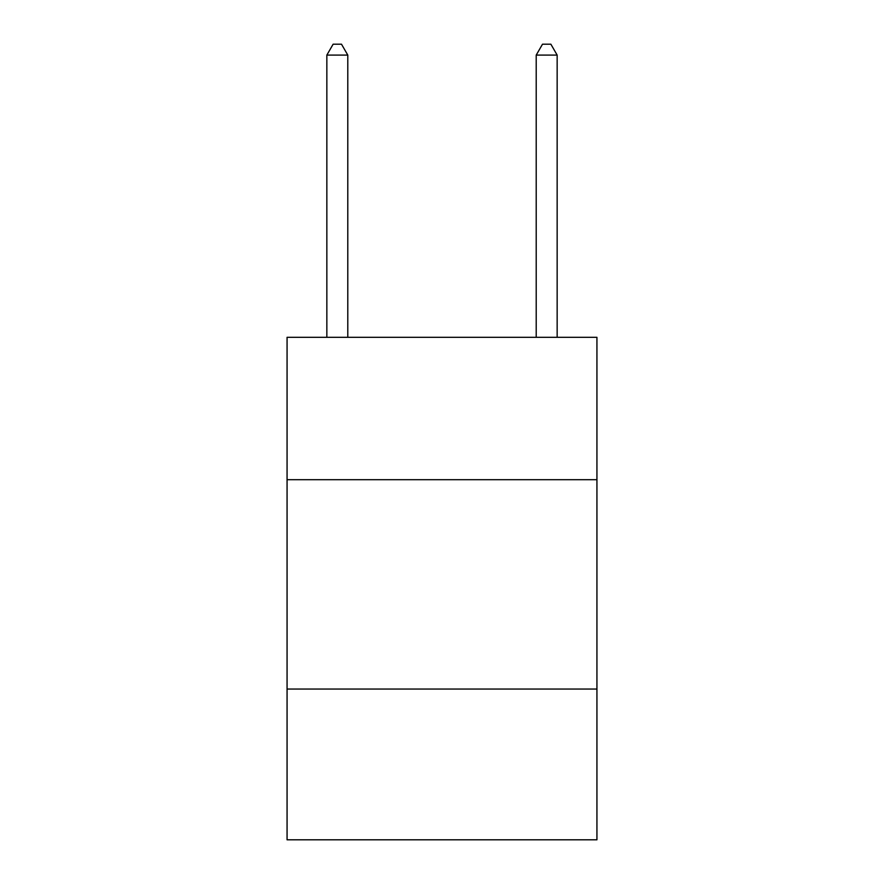 <?xml version="1.0" encoding="UTF-8"?>
<svg xmlns="http://www.w3.org/2000/svg" width="884" height="884" viewBox="0 0 884 884"><rect width="100%" height="100%" fill="white"/><g stroke="black" fill="none" stroke-linecap="round" stroke-linejoin="round"><path stroke-width="1.33" d="M596.932 479.692L596.932 337.312L287.068 337.312L287.068 479.692L596.932 479.692L596.932 839.8L287.068 839.8L287.068 479.692M596.932 689.056L287.068 689.056M347.788 337.312L347.788 55.084L326.848 55.084L326.848 337.312M326.848 55.084L333.124 44.2L341.5 44.2L347.788 55.084M557.152 337.312L557.152 55.084L536.212 55.084L536.212 337.312M536.212 55.084L542.5 44.2L550.876 44.2L557.152 55.084"/></g></svg>

